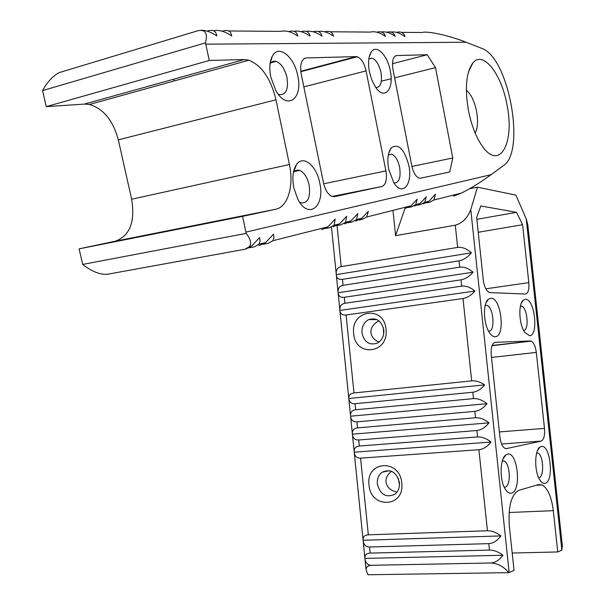 <?xml version="1.0" encoding="UTF-8"?>
<svg xmlns="http://www.w3.org/2000/svg" width="605" height="605" viewBox="0 0 605 605"><rect width="100%" height="100%" fill="white"/><g stroke="black" fill="none" stroke-linecap="round" stroke-linejoin="round"><path stroke-width="0.91" d="M507.111 105.52C514.779 142.871 499.753 170.965 482.616 146.591C476.158 137.517 471.408 125.364 468.376 110.14C464.716 87.891 466.213 72.161 472.86 62.943C483.168 49.92 501.848 74.475 507.111 105.52M475.205 133.145C477.746 128.056 478.207 120.811 476.589 111.426C474.486 101.254 471.076 94.176 466.357 90.19M124.585 94.72L118.111 96.52M390.278 70.808C394.354 89.336 384.364 100.876 375.433 86.999L371.841 80.072L369.428 71.813C367.855 62.965 368.483 56.325 371.304 51.894C376.469 43.938 387.54 55.312 390.278 70.808M375.826 87.559C380.643 87.415 382.36 82.393 380.984 72.494C379.154 64.622 376.197 59.842 372.113 58.148L368.853 58.882M408.798 165.422C412.973 184.306 402.454 197.041 393.787 182.627L388.712 169.271C387.041 159.591 387.888 152.445 391.238 147.839C398.445 143.128 404.299 148.989 408.798 165.422M394.044 183.028C399.134 182.967 400.994 177.711 399.625 167.275C398.014 160.159 395.367 155.787 391.692 154.162L388.365 154.759M319.727 182.846C325.324 206.524 308.248 220.228 297.789 199.143L293.811 187.822C291.973 177.847 292.873 170.065 296.518 164.477C303.12 154.577 316.581 165.672 319.727 182.846M299.672 202.304L300.851 202.849C307.915 203.492 310.675 197.532 309.132 184.986C307.302 177.28 304.141 172.417 299.656 170.413C297.191 169.619 295.096 170.345 293.372 172.584M297.743 75.648C303.226 98.94 286.876 110.942 275.789 90.463L270.775 76.964C269.096 68.206 269.649 61.203 272.431 55.94C278.64 44.006 294.34 56.757 297.743 75.648M278.171 94.108L279.359 94.592C286.029 95.053 288.57 89.381 286.989 77.576C284.864 68.872 281.242 63.48 276.13 61.392C273.657 60.742 271.63 61.574 270.042 63.88M42.577 90.584L46.245 106.646L84.367 104.09L89.495 104.468C103.553 108.802 113.165 120.592 118.315 139.853L131.64 199.234C135.308 221.74 129.924 235.708 115.472 241.153L79.081 248.867L82.703 264.408C91.831 271.562 100.082 274.844 107.456 274.254L244.76 249.29L249.51 246.628C251.627 243.286 250.515 238.877 246.167 233.386L242.575 216.363L275.661 209.27C287.867 207.001 294.083 185.841 289.417 164.522L275.971 99.81C270.866 78.779 261.844 65.574 248.912 60.205L244.208 59.555L209.277 60.47L205.473 42.857C207.938 33.26 205.435 29.214 197.971 30.719L59.192 72.6C52.688 76.147 47.152 82.136 42.577 90.584L205.473 42.857M245.932 232.108L491.116 174.686L503.451 165.626C525.337 152.248 509.743 60.908 483.191 48.929L466.084 42.237L205.798 44.173M420.626 178.195L418.978 178.082C415.711 176.6 413.321 172.538 411.816 165.906L393 69.62C391.753 61.173 393 56.484 396.729 55.547L427.236 54.745L435.502 67.639L452.774 158.003L449.712 171.956L420.626 178.195M356.111 56.613L357.26 56.764C361.336 58.466 364.278 63.17 366.078 70.883L385.907 170.905C387.208 179.549 385.884 184.737 381.944 186.484L334.535 196.648L332.016 196.436C328.046 194.621 325.21 190.129 323.509 182.952L301.192 73.916C299.755 64.334 301.441 59.003 306.251 57.929L356.111 56.613L300.768 71.284M46.245 106.646L209.277 60.47M201.223 30.25C206.055 30.288 211.236 32.178 216.771 35.922C216.091 31.195 213.247 29.494 208.233 30.802L207.091 31.142M213.52 30.772C218.776 29.622 224.848 31.347 231.73 35.952C230.997 31.309 228.145 29.63 223.177 30.923L222.148 31.226M228.607 30.968L280.826 31.377C285.84 30.197 291.497 31.77 297.796 36.088C296.843 31.808 293.992 30.258 289.243 31.445L288.668 31.611M294.045 31.316C298.915 30.477 304.262 32.073 310.093 36.111C309.102 31.899 306.251 30.379 301.555 31.543L301.056 31.687M306.274 31.407C311.083 30.605 316.324 32.178 322.004 36.141C320.983 31.989 318.139 30.492 313.481 31.642L313.05 31.762M318.124 31.49C322.873 30.726 328.016 32.284 333.552 36.164C332.493 32.08 329.657 30.598 325.044 31.732L324.688 31.831M330.201 31.77L370.184 32.088C374.888 31.037 379.955 32.473 385.4 36.413C384.266 32.504 381.46 31.082 376.983 32.148L376.839 32.186M381.233 31.959C385.635 31.369 390.248 32.814 395.065 36.292C393.87 32.541 391.087 31.188 386.716 32.224L386.686 32.231M390.906 32.027C395.443 31.46 400.132 33.01 404.972 36.678C403.868 32.715 401.062 31.256 396.57 32.299L396.411 32.345M426.283 202.864L429.603 202.244L433.951 200.005L435.456 194.114L429.005 201.253L423.364 203.832M417.238 205.178L420.384 204.588L424.763 202.327L426.298 196.776L420.052 203.514L414.349 206.124M408.141 207.492L411.294 206.902L415.695 204.619L417.208 199.158L410.999 205.806L405.229 208.445M358.735 220.054L362.055 219.434L366.69 217.006L368.347 211.304L361.775 218.246L355.672 221.059M347.996 222.731L352.042 221.982L356.602 219.554L357.812 213.542L350.855 221.006L344.676 223.858M336.735 225.589L340.94 224.81L345.523 222.36L346.673 216.272L339.594 223.858L333.34 226.746M325.119 228.531L329.483 227.722L334.096 225.249L335.178 219.086L327.978 226.792L321.648 229.718M262.804 244.314L268.121 243.346L272.84 240.73L273.944 237.818L273.52 234.18L265.663 242.544L258.932 245.683M248.723 247.884L254.259 246.87L259 244.231L260.074 241.282L259.583 237.591L251.574 246.106L245.517 249.124M82.703 264.408L246.167 233.386M79.081 248.867L242.575 216.363M392.464 63.684L427.236 54.745M381.347 81.183L391.125 78.733M394.611 77.863L435.502 67.639M411.929 166.435L452.774 158.003M401.47 32.337L422.056 32.504C427.758 30.719 449.689 35.703 466.084 42.237M491.116 174.686C480.801 182.188 470.94 188.299 461.555 193.025L453.455 196.171M529.443 335.677L524.664 332.213C518.939 324.28 518.13 303.748 523.348 300.125L525.548 299.301C534.843 298.802 538.866 336.168 529.443 335.677M523.627 330.451C529.428 330.269 527.477 307.673 521.533 306.039L520.481 305.903M495.071 336.72C493.105 336.735 491.184 335.306 489.324 332.447C483.372 323.766 482.782 303.309 488.318 299.233L490.988 298.204C501.416 297.69 505.629 337.219 495.071 336.72M488.59 331.2L488.764 331.207C495.45 331.684 493.703 307.317 486.934 305.366L485.225 305.291M545.165 483.282C543.29 483.766 541.467 482.593 539.705 479.765C534.23 471.431 534.472 450.249 540 447.103L541.225 446.543C550.323 443.662 554.384 481.406 545.165 483.282M538.647 477.731L539.047 477.663C544.568 476.732 543.426 454.884 537.784 452.986L536.748 452.782M369.02 484.953C365.647 460.844 399.882 458.363 401.758 483.055C404.942 507.693 370.54 509.191 369.02 484.953M377.316 483.955C380.243 494.693 386.096 498.112 394.876 494.224C398.264 491.472 399.784 487.615 399.436 482.661C396.547 472.059 390.777 468.58 382.126 472.225C378.571 474.963 376.968 478.873 377.316 483.955M353.683 333.605C350.348 309.805 384.16 304.867 386.013 329.347C389.166 353.691 355.188 357.661 353.683 333.605M361.964 332.863C364.172 342.188 369.307 345.614 377.369 343.126C381.974 340.396 384.122 336.017 383.812 329.997C381.649 320.816 376.613 317.345 368.71 319.591C363.907 322.268 361.661 326.692 361.964 332.863M511.543 493.098C509.251 493.672 507.081 492.228 505.031 488.764C499.367 479.614 499.98 458.378 505.916 454.854L507.406 454.166C517.615 450.99 521.865 490.935 511.543 493.098M504.215 487.191L505.152 487.116C511.27 486.049 510.272 463.203 504.041 461.002L502.354 460.813M383.691 333.907L383.366 327.6M378.972 320.832C373.368 323.781 370.683 327.736 370.918 332.682C371.493 336.841 374.177 339.987 378.964 342.12M399.489 484.983L398.302 478.283M391.564 471.287C387.571 474.358 385.71 477.927 385.99 481.988C386.822 487.131 390.467 490.526 396.933 492.183M557.75 551.957L561.879 550.21L526.244 218.919L515.906 195.12L477.481 187.195L470.773 209.534L509.153 572.489L514.038 570.424L509.319 525.836C508.132 506.256 511.331 494.414 518.909 490.307L538.533 484.597L542.216 484.945C547.85 488.394 551.548 496.962 553.31 510.658L557.75 551.957L512.193 553.03M489.989 292.601L525.337 294.045C528.135 293.448 529.292 289.644 528.815 282.633L522.591 224.727L516.572 212.325L480.801 205.972L476.657 217.452L483.266 279.865C484.212 286.611 486.178 290.793 489.173 292.427L489.989 292.601M530.366 340.948L495.268 342.339C492.107 343.209 490.768 347.474 491.237 355.12L499.919 437.067C500.713 443.072 502.407 446.845 504.993 448.381L506.536 448.577L541.112 441.113C543.85 439.79 544.969 435.547 544.477 428.393L536.31 352.42C535.486 346.332 533.792 342.559 531.243 341.107L492.122 345.455M526.244 218.919L527.787 224.682L562.332 545.68L561.879 550.21M477.481 187.195L469.669 188.684M509.153 572.489L508.714 572.655C503.814 566.635 497.839 563.406 490.814 562.983C495.268 562.695 499.322 560.117 502.967 555.254C498.444 551.843 493.945 550.127 489.46 550.089L488.78 543.645C493.234 543.32 497.28 540.749 500.925 535.924C496.41 532.483 491.91 530.767 487.426 530.767L478.903 449.727C483.319 449.228 487.358 446.664 491.01 442.036C486.488 438.451 482.011 436.749 477.557 436.931L476.891 430.533C481.3 430.004 485.331 427.44 488.984 422.85C484.469 419.242 479.984 417.541 475.545 417.76L474.872 411.37C479.273 410.803 483.304 408.246 486.964 403.694C482.442 400.056 477.965 398.362 473.533 398.612L472.86 392.229C477.126 391.654 481.066 389.212 484.688 384.886C480.294 381.899 475.954 380.56 471.666 380.87L463.007 298.522C467.31 297.758 471.28 295.27 474.925 291.035C470.44 287.322 466.031 285.689 461.706 286.15L461.04 279.82C465.396 279.011 469.412 276.462 473.08 272.19C468.557 268.348 464.103 266.676 459.709 267.168L459.044 260.846C463.574 259.953 467.695 257.276 471.408 252.814C466.788 248.685 462.197 246.893 457.637 247.422L455.3 225.204L395.587 235.67L405.116 208.059M455.3 225.204C462.447 223.139 467.605 217.921 470.773 209.534M457.637 247.422L341.205 266.616C337.666 267.357 335.994 269.694 336.191 273.626L336.365 275.396C336.879 278.459 338.921 279.775 342.49 279.329L343.096 285.318C339.549 286.021 337.877 288.313 338.059 292.185L338.165 293.213C338.687 296.344 340.728 297.705 344.305 297.297L344.91 303.286C341.364 303.96 339.677 306.206 339.859 310.025L339.934 310.773C340.464 313.972 342.513 315.379 346.098 315.001L353.978 392.963C350.401 393.454 348.669 395.239 348.775 398.317L348.82 398.763C349.38 402.28 351.46 403.928 355.067 403.724L355.679 409.759C352.095 410.235 350.378 412.217 350.529 415.695L350.635 416.732C351.195 420.309 353.29 422.018 356.897 421.836L357.51 427.879C353.925 428.325 352.201 430.261 352.344 433.687L352.45 434.715C353.017 438.368 355.112 440.122 358.735 439.979L359.347 446.029C355.755 446.437 354.023 448.328 354.159 451.693L354.265 452.729C354.848 456.442 356.942 458.25 360.572 458.136L368.324 534.82C364.709 535.07 362.947 536.733 363.053 539.811L363.159 540.855C363.771 544.893 365.904 546.943 369.557 547.003L370.177 553.099C366.547 553.31 364.785 554.929 364.883 557.954L364.989 558.997C365.609 563.104 367.749 565.206 371.409 565.297C367.779 565.486 366.01 567.074 366.108 570.054L367.953 574.75L508.714 572.655M395.587 235.67L392.978 210.359M471.408 252.814L336.312 274.609M459.044 260.846L342.49 279.329M459.709 267.168L343.096 285.318M473.08 272.19L338.127 292.752M461.04 279.82L344.305 297.297M461.706 286.15L344.91 303.286M474.925 291.035L339.904 310.433M463.007 298.522L346.098 315.001M471.666 380.87L353.978 392.963M484.688 384.886L348.79 398.521M472.86 392.229L355.067 403.724M473.533 398.612L355.679 409.759M486.964 403.694L350.582 416.202M474.872 411.37L356.897 421.836M475.545 417.76L357.51 427.879M488.984 422.85L352.397 434.178M476.891 430.533L358.735 439.979M477.557 436.931L359.347 446.029M491.01 442.036L354.212 452.185M478.903 449.727L360.572 458.136M487.426 530.767L368.324 534.82M500.925 535.924L363.106 540.265M488.78 543.645L369.557 547.003M489.46 550.089L370.177 553.099M502.967 555.254L364.936 558.392M490.814 562.983L371.409 565.297M522.591 224.727L478.23 232.275M516.572 212.325L476.853 219.32M84.367 104.09L244.208 59.555M115.472 241.153L275.661 209.27M131.64 199.234L289.417 164.522M118.315 139.853L275.971 99.81M395.481 55.872L396.729 55.547M303.839 86.87L366.078 70.883M323.69 183.776L385.907 170.905M332.062 196.451L381.944 186.484M304.375 58.435L306.251 57.929M553.31 510.658L509.092 512.511M337.046 225.529L341.205 266.616M528.815 282.633L485.815 288.819M536.31 352.42L491.487 357.457M506.536 448.577L505.901 448.623M541.112 441.113L501.59 443.994M544.477 428.393L499.375 431.932M468.588 71.503L472.86 62.943M369.201 56.991L371.304 51.894M388.697 153.231L391.238 147.839M293.395 172.478L296.518 164.477M270.14 63.132L272.431 55.94M173.665 79.21L174.051 80.987M270.866 62.829L276.13 61.392M294.257 171.578L299.656 170.413M368.838 59.003L372.113 58.148M388.342 154.88L391.692 154.162M89.495 104.468L248.912 60.205M300.821 71.708L357.26 56.764M461.555 193.025L433.951 200.005M429.005 201.253L424.763 202.327M420.052 203.514L415.695 204.619M410.999 205.806L366.69 217.006M361.775 218.246L356.602 219.554M350.855 221.006L345.523 222.36M339.594 223.858L334.096 225.249M327.978 226.792L272.84 240.73M265.663 242.544L259 244.231M251.574 246.106L249.51 246.628M521.223 303.43L523.348 300.125M485.845 303.226L488.318 299.233M537.573 450.445L540 447.103M503.035 458.923L505.916 454.854M376.923 319.576L368.71 319.591M389.529 470.66L382.126 472.225M504.041 461.002L502.256 461.123M537.784 452.986L536.673 453.062M521.533 306.039L520.421 306.19M486.934 305.366L485.149 305.608M542.216 484.945L536.242 485.27M531.243 341.107L492.024 345.727M331.495 227.132L336.191 273.626M336.365 275.396L338.059 292.185M338.165 293.213L339.859 310.025M339.934 310.773L348.775 398.317M348.82 398.763L350.529 415.695M350.635 416.732L352.344 433.687M352.45 434.715L354.159 451.693M354.265 452.729L363.053 539.811M363.159 540.855L364.883 557.954M364.989 558.997L366.108 570.054"/></g></svg>
